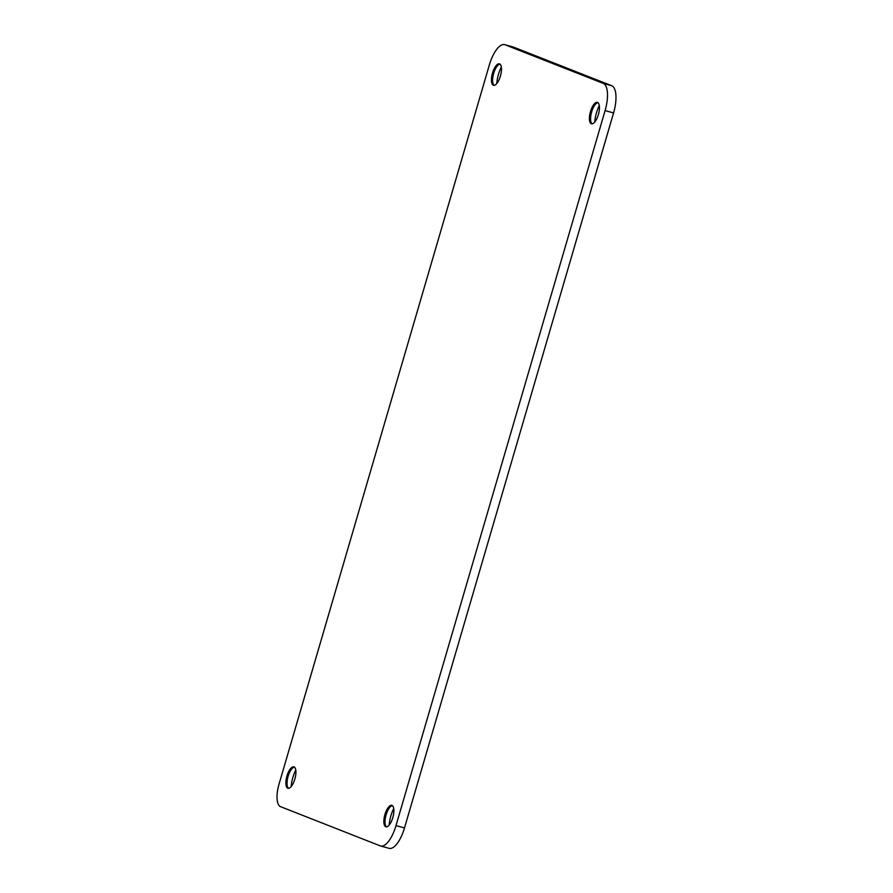 <?xml version="1.0" encoding="UTF-8"?>
<svg xmlns="http://www.w3.org/2000/svg" width="893" height="893" viewBox="0 0 893 893"><rect width="100%" height="100%" fill="white"/><g stroke="black" fill="none" stroke-linecap="round" stroke-linejoin="round"><path stroke-width="1.34" d="M594.749 122.062A18.24 6.921 105.4 0 1 599.292 105.586A18.24 6.921 -74.6 0 0 594.749 122.062M597.93 102.673A11.107 4.208 -74.6 0 0 596.904 103.03A11.107 4.208 -74.6 0 0 591.534 112.306A11.107 4.208 -74.6 0 0 591.389 123.033A11.107 4.208 -74.6 0 0 592.081 123.859A11.107 4.208 105.4 0 1 591.534 112.306A11.107 4.208 105.4 0 1 597.93 102.673M591.311 123.759A11.107 4.208 -74.6 0 0 591.479 123.803A11.107 4.208 -74.6 0 0 598.489 114.215A11.107 4.208 -74.6 0 0 597.372 102.405A11.107 4.208 -74.6 0 0 590.418 111.77A11.107 4.208 -74.6 0 0 591.311 123.759A11.107 4.208 105.4 0 1 592.572 106.434A11.107 4.208 105.4 0 1 599.393 109.125A11.107 4.208 105.4 0 1 591.311 123.759M389.181 825.032A18.24 6.921 105.4 0 1 393.724 808.556A18.24 6.921 -74.6 0 0 389.181 825.032M392.362 805.653A11.107 4.208 -74.6 0 0 391.335 805.999A11.107 4.208 -74.6 0 0 385.966 815.287A11.107 4.208 -74.6 0 0 385.821 826.003A11.107 4.208 -74.6 0 0 386.524 826.84A11.107 4.208 105.4 0 1 385.966 815.287A11.107 4.208 105.4 0 1 392.362 805.653M385.743 826.728A11.107 4.208 -74.6 0 0 385.91 826.784A11.107 4.208 -74.6 0 0 392.92 817.195A11.107 4.208 -74.6 0 0 391.815 805.374A11.107 4.208 -74.6 0 0 384.861 814.751A11.107 4.208 -74.6 0 0 385.743 826.728A11.107 4.208 105.4 0 1 387.004 809.415A11.107 4.208 105.4 0 1 393.835 812.094A11.107 4.208 105.4 0 1 385.743 826.728M291.207 786.51A18.24 6.921 105.4 0 1 295.762 770.034A18.24 6.921 -74.6 0 0 291.207 786.51M294.4 767.12A11.107 4.208 -74.6 0 0 293.373 767.478A11.107 4.208 -74.6 0 0 287.993 776.754A11.107 4.208 -74.6 0 0 287.847 787.481A11.107 4.208 -74.6 0 0 288.551 788.307A11.107 4.208 105.4 0 1 287.993 776.754A11.107 4.208 105.4 0 1 294.4 767.12M287.78 788.206A11.107 4.208 -74.6 0 0 287.937 788.251A11.107 4.208 -74.6 0 0 294.958 778.663A11.107 4.208 -74.6 0 0 293.842 766.853A11.107 4.208 -74.6 0 0 286.887 776.218A11.107 4.208 -74.6 0 0 287.78 788.206A11.107 4.208 105.4 0 1 289.042 770.882A11.107 4.208 105.4 0 1 295.862 773.572A11.107 4.208 105.4 0 1 287.78 788.206M496.776 83.529A18.24 6.921 105.4 0 1 501.319 67.053A18.24 6.921 -74.6 0 0 496.776 83.529M499.957 64.14A11.107 4.208 -74.6 0 0 498.93 64.497A11.107 4.208 -74.6 0 0 493.561 73.773A11.107 4.208 -74.6 0 0 493.416 84.5A11.107 4.208 -74.6 0 0 494.119 85.326A11.107 4.208 105.4 0 1 493.561 73.773A11.107 4.208 105.4 0 1 499.957 64.14M493.338 85.226A11.107 4.208 -74.6 0 0 493.505 85.282A11.107 4.208 -74.6 0 0 500.515 75.693A11.107 4.208 -74.6 0 0 499.41 63.872A11.107 4.208 -74.6 0 0 492.456 73.248A11.107 4.208 -74.6 0 0 493.338 85.226A11.107 4.208 105.4 0 1 494.599 67.913A11.107 4.208 105.4 0 1 501.431 70.592A11.107 4.208 105.4 0 1 493.338 85.226M380.641 846.006L389.125 848.35A24.747 9.388 -74.6 0 0 404.496 827.956L613.58 112.92A24.747 9.388 -74.6 0 0 611.738 85.739L603.255 83.395A24.747 9.388 105.4 0 1 605.097 110.587L613.58 112.92L605.097 110.587L396.001 825.612A24.747 9.388 105.4 0 1 380.641 846.006A24.747 9.388 105.4 0 1 380.284 845.883L280.525 806.658A20.416 7.747 105.4 0 1 279.007 784.233L489.319 65.044A24.747 9.388 105.4 0 1 504.679 44.65A24.747 9.388 105.4 0 1 505.036 44.773L603.255 83.395L611.738 85.739L513.52 47.117L505.036 44.773L513.52 47.117A24.747 9.388 -74.6 0 0 513.162 46.994L504.679 44.65M512.794 46.916A24.747 9.388 105.4 0 1 513.52 47.117L611.738 85.739A24.747 9.388 105.4 0 1 613.58 112.92L404.496 827.956L396.001 825.612L404.496 827.956A24.747 9.388 105.4 0 1 388.768 848.227M396.001 825.612L605.097 110.587A24.747 9.388 -74.6 0 0 603.255 83.395L505.036 44.773A24.747 9.388 -74.6 0 0 489.319 65.044L279.007 784.233A20.416 7.747 -74.6 0 0 280.525 806.658L380.284 845.883A24.747 9.388 -74.6 0 0 396.001 825.612"/></g></svg>
